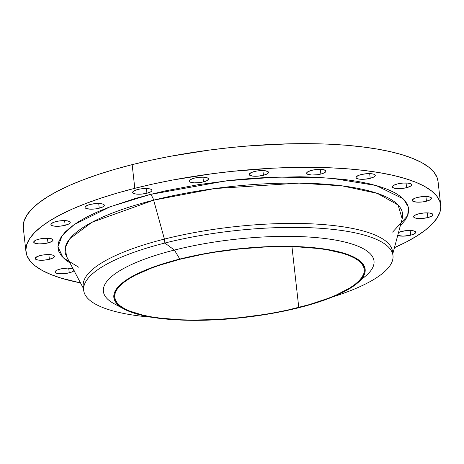 <?xml version="1.0" encoding="UTF-8"?>
<svg xmlns="http://www.w3.org/2000/svg" width="464" height="464" viewBox="0 0 464 464"><rect width="100%" height="100%" fill="white"/><g stroke="black" fill="none" stroke-linecap="round" stroke-linejoin="round"><path stroke-width="0.7" d="M119.88 306.414A136.172 37.079 -6.4 0 1 174.406 250.055L179.794 259.063A126.446 34.429 -6.4 0 1 321.587 248.6A126.446 34.429 -6.4 0 1 357.709 282.86A126.446 34.429 -6.4 0 1 299.187 307.626A126.446 34.429 -6.4 0 1 124.108 309.059A126.446 34.429 -6.4 0 1 179.794 259.063L174.406 250.055L164.853 243.043L164.407 239.082L153.648 200.164A169.818 46.238 173.6 0 1 325.769 184.225A169.818 46.238 173.6 0 1 402.172 218.828L398.095 204.989L377.331 193.384L342.229 185.873L299.054 183.112L214.646 188.558L153.648 200.164A7.076 3.045 75.8 0 0 150.029 194.503L226.101 180.856L276.927 177.057L330.345 178.06L376.136 185.507L403.465 198.957L408.39 207.124L407.676 215.644L392.602 232.11M55.976 221.589A9.727 2.651 -6.4 0 1 70.232 222.372A9.727 2.651 -6.4 0 1 65.157 225.324L64.629 220.62L65.157 225.324L69.113 223.816L69.832 223.259L70.186 222.186L68.017 220.986L65.088 220.632L59.578 220.91L55.976 221.589L53.064 222.552L50.936 224.205L51.324 225.202L52.055 225.608L54.462 226.159L59.653 226.206L65.157 225.324A9.727 2.651 -6.4 0 1 50.901 224.541A9.727 2.651 -6.4 0 1 55.976 221.589M38.79 239.198A9.727 2.651 -6.4 0 1 53.053 239.981A9.727 2.651 -6.4 0 1 47.978 242.933L47.45 238.223L47.978 242.933L51.933 241.425L53.012 240.317L52.629 239.32L49.491 238.363L44.295 238.316L38.79 239.198L35.885 240.161L33.756 241.814L33.762 242.336L34.875 243.211L38.86 243.89L44.37 243.612L47.978 242.933A9.727 2.651 -6.4 0 1 33.721 242.15A9.727 2.651 -6.4 0 1 38.79 239.198M40.206 255.56A9.727 2.651 -6.4 0 1 54.462 256.343A9.727 2.651 -6.4 0 1 49.387 259.295L48.859 254.591L49.387 259.295L53.343 257.787L54.421 256.679L54.416 256.157L53.308 255.281L50.901 254.73L45.704 254.684L41.951 255.177L37.3 256.528L35.171 258.175L35.554 259.173L36.285 259.579L38.692 260.13L43.889 260.176L49.387 259.295A9.727 2.651 -6.4 0 1 35.131 258.512A9.727 2.651 -6.4 0 1 40.206 255.56M73.173 268.801L67.437 268.111L60.071 269.085A9.727 2.651 -6.4 0 1 73.034 268.749M74.031 270.64A9.727 2.651 -6.4 0 1 69.258 272.82L68.724 268.111L69.258 272.82L72.164 271.858L74.292 270.205M401.499 231.443A9.727 2.651 -6.4 0 1 415.756 232.226A9.727 2.651 -6.4 0 1 410.681 235.178L410.153 230.475L410.681 235.178L413.592 234.216L415.355 233.114L415.709 232.041L413.54 230.84L408.859 230.469L405.107 230.765L398.53 232.435A9.727 2.651 -6.4 0 1 401.499 231.443M418.679 213.834A9.727 2.651 -6.4 0 1 432.935 214.623A9.727 2.651 -6.4 0 1 427.866 217.575L427.338 212.866L427.866 217.575L431.816 216.067L432.9 214.954L432.512 213.962L431.781 213.556L429.374 213.005L424.183 212.959L418.679 213.834L414.723 215.342L413.644 216.45L414.027 217.448L414.758 217.854L417.165 218.405L422.362 218.451L427.866 217.575A9.727 2.651 -6.4 0 1 413.604 216.787A9.727 2.651 -6.4 0 1 418.679 213.834M417.269 197.473A9.727 2.651 -6.4 0 1 431.526 198.256A9.727 2.651 -6.4 0 1 426.451 201.208L425.923 196.498L426.451 201.208L430.406 199.7L431.126 199.143L431.479 198.07L429.31 196.869L426.387 196.516L422.768 196.591L417.269 197.473L414.358 198.435L412.229 200.088L412.241 200.61L413.349 201.486L417.333 202.165L422.843 201.886L426.451 201.208A9.727 2.651 -6.4 0 1 412.194 200.425A9.727 2.651 -6.4 0 1 417.269 197.473M397.399 183.947A9.727 2.651 -6.4 0 1 411.661 184.736A9.727 2.651 -6.4 0 1 406.586 187.688L406.058 182.978L406.586 187.688L410.541 186.18L411.62 185.072L411.237 184.075L408.1 183.118L402.903 183.071L397.399 183.947L393.449 185.455L392.364 186.569L392.747 187.56L395.885 188.517L401.082 188.564L406.586 187.688A9.727 2.651 -6.4 0 1 392.329 186.899A9.727 2.651 -6.4 0 1 397.399 183.947M361.021 174.592A9.727 2.651 -6.4 0 1 375.283 175.38A9.727 2.651 -6.4 0 1 370.208 178.333L369.68 173.623L370.208 178.333L374.164 176.825L375.243 175.717L374.86 174.719L374.129 174.313L371.722 173.762L366.525 173.716L361.021 174.592L358.115 175.56L355.987 177.213L356.375 178.205L357.106 178.611L359.513 179.162L364.704 179.208L370.208 178.333A9.727 2.651 -6.4 0 1 355.952 177.544A9.727 2.651 -6.4 0 1 361.021 174.592M311.698 170.323A9.727 2.651 -6.4 0 1 325.954 171.106A9.727 2.651 -6.4 0 1 320.879 174.058L320.351 169.348L320.879 174.058L323.791 173.095L325.919 171.442L325.531 170.445L322.393 169.488L317.202 169.441L311.698 170.323L307.742 171.831L306.663 172.939L306.669 173.461L307.777 174.336L311.762 175.015L317.277 174.737L320.879 174.058A9.727 2.651 -6.4 0 1 306.623 173.275A9.727 2.651 -6.4 0 1 311.698 170.323M254.249 171.552A9.727 2.651 -6.4 0 1 268.511 172.335A9.727 2.651 -6.4 0 1 263.436 175.288L262.908 170.578L263.436 175.288L267.392 173.78L268.47 172.672L268.088 171.674L264.95 170.717L259.753 170.671L256 171.164L251.343 172.515L249.214 174.168L249.597 175.16L252.735 176.117L257.932 176.163L263.436 175.288A9.727 2.651 -6.4 0 1 249.18 174.499A9.727 2.651 -6.4 0 1 254.249 171.552M194.306 178.159A9.727 2.651 -6.4 0 1 208.562 178.942A9.727 2.651 -6.4 0 1 203.487 181.894L202.959 177.19L203.487 181.894L206.399 180.931L208.527 179.278L208.516 178.756L207.408 177.88L203.423 177.202L199.81 177.277L194.306 178.159L190.35 179.667L189.271 180.774L189.277 181.296L190.385 182.172L194.375 182.851L199.885 182.572L203.487 181.894A9.727 2.651 -6.4 0 1 189.231 181.111A9.727 2.651 -6.4 0 1 194.306 178.159M90.068 204.467A9.727 2.651 -6.4 0 1 104.325 205.25A9.727 2.651 -6.4 0 1 99.25 208.203L98.722 203.493L99.25 208.203L103.205 206.695L104.284 205.587L103.901 204.589L103.17 204.183L100.763 203.632L95.567 203.586L90.068 204.467L87.157 205.43L85.028 207.083L85.04 207.605L86.147 208.481L90.132 209.16L95.642 208.881L99.25 208.203A9.727 2.651 -6.4 0 1 84.993 207.42A9.727 2.651 -6.4 0 1 90.068 204.467M137.733 189.498A9.727 2.651 -6.4 0 1 151.989 190.286A9.727 2.651 -6.4 0 1 146.914 193.239L146.386 188.529L146.914 193.239L150.87 191.731L151.948 190.617L151.566 189.625L150.835 189.219L148.428 188.668L143.231 188.622L139.478 189.115L134.827 190.466L132.698 192.113L133.081 193.111L133.812 193.517L136.219 194.068L141.416 194.114L146.914 193.239A9.727 2.651 -6.4 0 1 132.658 192.45A9.727 2.651 -6.4 0 1 137.733 189.498M83.619 288.277A155.626 42.375 -6.4 0 1 164.407 239.082L164.853 243.043A155.626 42.375 173.6 0 0 151.589 317.219A155.626 42.375 -6.4 0 1 83.671 290.273A155.626 42.375 -6.4 0 1 164.853 243.043L174.406 250.055A136.172 37.079 173.6 0 0 114.434 303.903L124.108 309.059M400.281 225.898L405.513 219.762L407.972 214.815L408.749 209.995L407.839 205.355L405.246 200.935L401 196.782L395.137 192.931L387.713 189.422L378.804 186.29L368.497 183.558L356.886 181.262L344.085 179.423L315.416 177.161L299.825 176.772L266.875 177.474L249.841 178.565L232.644 180.136L198.43 184.649L165.561 190.843L150.029 194.503A7.076 3.045 -104.2 0 1 153.648 200.164L164.407 239.082A155.626 42.375 173.6 0 0 83.224 286.317L83.671 290.273M66.561 256.47L65.256 247.596L69.878 238.664L91.855 222.331L153.648 200.164A169.818 46.238 173.6 0 0 66.561 256.47L83.479 288.556M438.057 181.499L437.065 177.474L433.997 172.243L428.974 167.33L422.043 162.777L413.262 158.63L402.729 154.924L390.537 151.693L376.803 148.979L361.665 146.804L345.262 145.18L327.758 144.13L309.32 143.666L290.122 143.788L250.2 145.789L229.86 147.645L209.531 150.052L169.667 156.414L150.527 160.312L132.153 164.639A208.678 56.817 173.6 0 0 23.293 227.969L25.949 251.645A208.678 56.817 -6.4 0 1 134.809 188.314L132.153 164.639L114.73 169.348L98.426 174.394L83.392 179.742L69.78 185.322L57.716 191.093L47.316 196.991L38.68 202.965L31.9 208.957L27.028 214.907L24.122 220.76L23.299 228.027M394.22 247.77L406.284 242.005L416.684 236.101L425.32 230.127L432.1 224.135L436.972 218.184L439.878 212.332L440.8 206.637L439.721 201.144L436.653 195.918L431.63 191.006L424.693 186.453L415.918 182.306L405.385 178.599L393.188 175.369L379.459 172.654L364.321 170.474L347.919 168.855L330.414 167.806L311.976 167.342L292.778 167.463L273.006 168.177L232.516 171.32L212.181 173.727L172.324 180.09L153.184 183.988L134.809 188.314A208.678 56.817 -6.4 0 1 440.707 205.123L438.051 181.447A208.678 56.817 173.6 0 0 132.153 164.639L134.809 188.314L117.386 193.024L101.082 198.07L86.049 203.412L72.436 208.997L60.372 214.768L49.973 220.667L41.337 226.641L34.551 232.632L29.684 238.583L26.773 244.435L25.856 250.137L26.935 255.623L30.003 260.849L35.026 265.762L41.957 270.315L50.738 274.468L61.271 278.174L80.487 282.889A208.678 56.817 -6.4 0 1 25.949 251.645M180.212 259.231A125.558 34.185 -6.4 0 1 364.269 269.346A125.558 34.185 -6.4 0 1 298.77 307.452L291.955 246.697L298.77 307.452A125.558 34.185 -6.4 0 1 114.712 297.337A125.558 34.185 -6.4 0 1 180.212 259.231L159.918 265.106L150.875 268.32L135.424 275.146L129.166 278.702L123.975 282.292L119.892 285.899L116.963 289.478L115.211 293.004L114.66 296.432L115.304 299.732L117.154 302.876L120.176 305.834L124.346 308.572L129.63 311.071L143.306 315.242L151.566 316.877L160.677 318.188L181.076 319.795L192.171 320.073L215.615 319.574L239.981 317.678L264.323 314.464L276.196 312.4L287.715 310.056L309.256 304.622L328.112 298.369L336.301 295.011L349.815 287.987L355.012 284.391L359.095 280.784L362.024 277.205L363.776 273.685L364.327 270.257L363.677 266.957L361.833 263.807L358.811 260.855L354.635 258.112L349.357 255.618L343.018 253.385L327.416 249.812L318.31 248.501L297.905 246.894L275.262 246.686L263.366 247.115L239.006 249.006L214.658 252.219L202.785 254.284L180.212 259.231M440.707 205.123A208.678 56.817 -6.4 0 1 394.446 247.672M78.839 267.305L63.139 257.764L57.907 246.778L62.263 235.428L74.095 224.628L110.159 206.758L150.029 194.503L135.297 198.482L108.796 207.269L97.289 211.99L87.087 216.868L78.294 221.862L70.998 226.913L65.262 231.977L61.144 237.011L58.684 241.959L57.907 246.773L58.818 251.413L61.41 255.832L65.656 259.991L69.971 262.949M60.071 269.085L57.165 270.048L55.396 271.15L55.042 272.223L56.15 273.099L61.892 273.789L69.258 272.82A9.727 2.651 -6.4 0 1 54.996 272.037A9.727 2.651 -6.4 0 1 60.071 269.085M397.578 235.457L403.32 236.153L410.681 235.178A9.727 2.651 -6.4 0 1 397.706 235.509M164.407 239.082A155.626 42.375 -6.4 0 1 392.585 253.622A155.626 42.375 173.6 0 0 392.532 251.621A155.626 42.375 173.6 0 0 164.407 239.082M164.853 243.043A155.626 42.375 -6.4 0 1 392.979 255.577A155.626 42.375 -6.4 0 1 332.717 296.902A155.626 42.375 173.6 0 0 368.132 236.263A155.626 42.375 173.6 0 0 164.853 243.043M357.709 282.86L366.003 275.686A136.172 37.079 173.6 0 0 327.103 238.792A136.172 37.079 173.6 0 0 174.406 250.055A136.172 37.079 -6.4 0 1 331.714 239.459A136.172 37.079 -6.4 0 1 361.241 279.34M179.794 259.063L202.53 254.081L226.681 250.224L239.001 248.768L263.535 246.86L275.512 246.43L287.146 246.355L308.925 247.271L328.036 249.574L343.749 253.176L350.129 255.42L355.447 257.938L359.652 260.693L362.697 263.674L364.553 266.841L365.209 270.164L364.652 273.615L362.889 277.165L359.936 280.766L355.824 284.397L350.593 288.022L336.986 295.092L328.732 298.474L309.743 304.773L299.187 307.626L288.057 310.242L264.503 314.685L239.987 317.921L215.447 319.829L191.841 320.334L180.664 320.05L160.121 318.432L142.628 315.468L135.239 313.513L128.853 311.263L123.534 308.751L119.335 305.991L116.29 303.015L114.434 299.848L113.779 296.525L114.335 293.068L116.099 289.524L119.051 285.917L123.157 282.286L128.389 278.667L142.001 271.597L150.249 268.215L159.361 264.973L179.794 259.063M402.172 218.828L392.788 253.86M392.532 251.621L392.979 255.577"/></g></svg>
